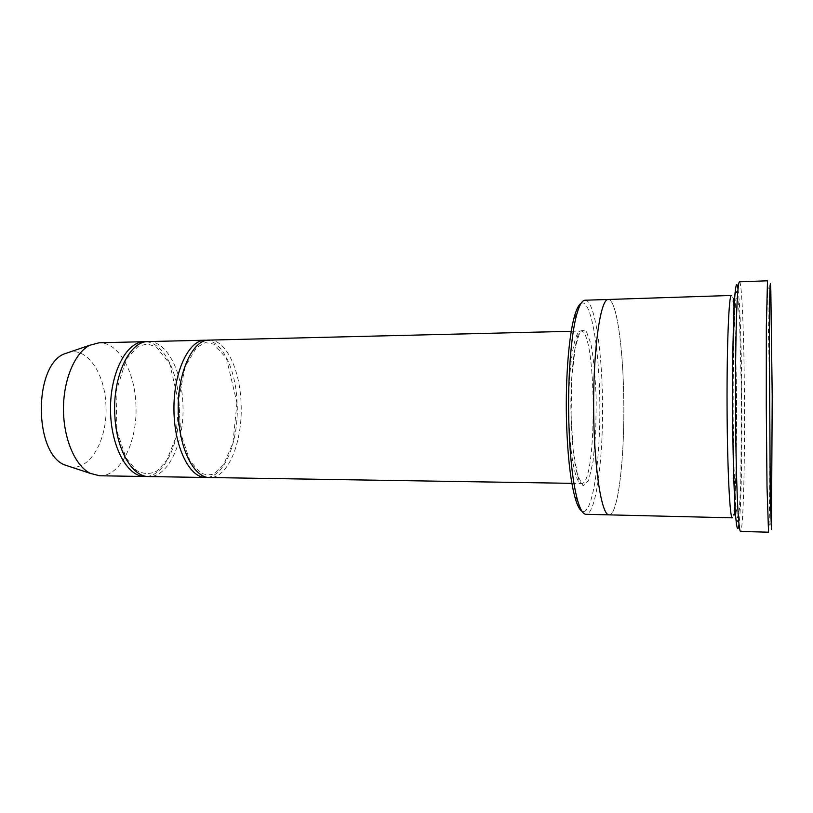 <?xml version="1.0" encoding="UTF-8"?>
<svg xmlns="http://www.w3.org/2000/svg" width="813" height="813" viewBox="0 0 813 813"><rect width="100%" height="100%" fill="white"/><g stroke="black" fill="none" stroke-linecap="round" stroke-linejoin="round"><path stroke-width="0.61" stroke-dasharray="4.07 3.05" d="M148.21 341.592C166.187 340.789 181.584 369.935 182.854 403.075C185.12 440.24 169.053 477.414 148.769 476.56M207.661 477.353C225.577 475.564 239.083 439.01 237.101 402.76C235.922 370.576 222.925 341.856 207.091 340.312M581.082 303.33C591.193 297.843 599.72 350.616 599.842 407.201C600.187 463.786 592.098 516.621 581.945 511.225M609.12 514.863C618.256 515.503 624.872 456.002 623.744 398.045C623.053 346.216 616.335 298.899 608.226 299.469C600.614 298.595 593.338 347.375 593.632 407.222C593.836 467.069 601.518 515.798 609.12 514.853C618.256 515.503 624.872 456.002 623.744 398.045C623.053 346.216 616.335 298.889 608.226 299.469L608.124 299.469M585.035 300.221C594.151 299.611 601.691 346.633 602.443 398.187C603.683 455.819 596.193 514.975 585.929 514.294M732.259 517.83C735.115 518.298 736.995 456.947 736.476 397.313C736.1 343.97 733.865 295.089 731.334 295.465M209.144 340.108C225.699 339.336 239.855 369.031 241.044 402.73C243.148 440.534 228.402 478.369 209.724 477.536M146.777 476.418C166.34 474.965 181.197 438.908 179.053 403.096C177.773 371.297 163.504 342.995 146.218 341.755M99.623 475.768C121.147 476.652 138.251 440.006 135.852 403.35C134.501 370.667 118.149 341.958 99.064 342.791M70.446 466.825C90.792 470.788 108.251 437.831 105.883 404.203C104.643 374.102 88.048 348.401 69.969 351.978M738.021 289.062C742.604 319.346 743.336 493.867 738.997 524.182M739.495 281.806C741.923 281.501 744.058 336.704 744.444 396.246C744.982 462.739 743.265 531.773 740.531 531.428M768.539 532.2L769.068 525.3C769.759 506.225 769.992 450.026 769.698 396.073L767.492 280.8M571.122 415.006L571.803 378.106L575.096 347.974L580.157 331.023L585.797 329.926L590.888 343.686C593.703 359.214 595.482 378.136 596.234 400.433L595.716 433.187L593.043 461.621L588.612 480.585L583.114 485.9L577.586 475.371L573.226 450.087L571.122 415.006M741.527 397.272L739.545 318.229L737.808 297.965L735.907 298.249L734.241 321.409L733.224 364.376L733.153 417.78L734.058 468.39L735.684 504.04L737.604 517.861L739.413 509.212L740.775 482.018L741.527 397.272M568.887 414.742C567.83 370.352 574.059 329.732 580.817 331.064C596.874 329.184 597.514 485.239 581.447 483.491C575.533 484.335 569.567 453.735 568.887 414.742M734.068 308.859L735.48 340.505L736.578 397.374L736.07 471.438L734.881 504.426M735.47 513.725L734.698 493.481C733.611 466.753 733.021 435.26 732.899 399L734.576 299.55M571.895 483.339L581.447 483.491L578.846 479.812L575.787 468.379C573.246 454.579 571.661 436.744 571.031 414.884C569.7 369.569 576.956 328.747 580.817 331.064L571.265 331.287M178.84 403.218L175.74 437.841L166.777 460.331L157.488 470.697C150.598 474.467 143.576 474.386 136.421 470.432L126.076 458.024L116.92 430.992L116.066 391.825L126.35 359.133L138.119 346.358L147.346 343.909L156.32 346.948L169.765 363.868L178.84 403.218M236.949 402.872L232.955 442.902L223.534 464.782L214.886 473.268C211.238 475.32 206.441 475.219 200.516 472.953L189.886 460.849L180.628 433.095L178.83 398.37L185.11 366.673L196.563 347.436L205.445 342.629L214.002 344.153L226.451 358.32L236.949 402.872M770.815 290.068L768.082 287.69M771.781 522.901L769.068 525.3"/><path stroke-width="1.22" d="M205.587 477.475L148.769 476.56C132.417 477.089 116.391 449.975 114.846 415.738C112.316 376.775 129.562 340.789 148.21 341.592L205.018 340.21C188.789 340.047 173.687 371.511 173.941 408.969C173.992 446.428 189.358 477.77 205.587 477.475L207.661 477.353M207.091 340.312L205.018 340.21M581.945 511.225C579.476 509.802 577.128 505.097 574.893 497.109C570.147 479.162 567.332 452.699 566.427 417.719C565.553 377.588 568.846 336.816 574.151 317.497C576.315 309.499 578.622 304.773 581.082 303.33M608.226 299.469C600.614 298.595 593.338 347.375 593.632 407.222C593.836 467.079 601.518 515.798 609.12 514.863L732.259 517.83C729.881 518.968 727.32 468.664 727.066 406.673C726.802 344.682 728.946 294.357 731.334 295.465L608.226 299.469M609.018 514.853L585.929 514.294C582.931 514.212 580.055 509.273 577.311 499.467C572.494 481.093 569.628 453.939 568.714 417.994C567.82 376.765 571.163 334.875 576.549 315.119C579.212 305.292 582.037 300.332 585.035 300.221L608.124 299.469M772.218 396.256L770.815 290.068L770.439 283.767L770.074 285.495L769.759 295.759L769.362 340.403L770.277 498.593L771.456 529.212L772.218 396.256M571.895 483.339L209.724 477.536C194.663 478.105 179.866 450.504 178.433 415.595C176.075 375.87 191.98 339.234 209.144 340.108L571.265 331.287M146.218 341.755L144.226 341.694C126.615 341.582 110.243 372.486 110.507 409.234C110.548 445.981 127.174 476.753 144.785 476.499L146.777 476.418M144.226 341.694L99.064 342.791L89.725 345.271C74.816 352.781 63.312 379.813 63.475 409.427C63.556 439.05 75.294 465.981 90.263 473.369L99.623 475.768L144.785 476.499M69.969 351.978L64.105 353.97C33.485 366.033 33.841 453.075 64.573 464.884L70.446 466.825M738.997 524.182C738.041 531.377 737.035 529.893 735.978 519.731C734.393 504.162 733.021 464.264 732.676 418.959C732.208 365.128 733.306 311.664 735.033 293.534C736.009 283.361 737.005 281.877 738.021 289.062M735.602 419.254C735.145 364.072 736.182 309.306 737.858 290.871C738.377 284.835 738.926 281.816 739.495 281.806L767.492 280.8L766.344 326.348L766.283 406.51L767.015 486.662L768.539 532.2L740.531 531.428C739.962 531.417 739.393 528.409 738.814 522.383C737.289 506.529 735.948 465.697 735.602 419.254M734.881 504.426C734.271 515.655 734.688 513.694 734.83 515.046L735.47 513.725M734.576 299.55L733.926 298.239L733.702 299.55L734.068 308.859M574.893 497.109L577.311 499.467M574.151 317.497L576.549 315.119M64.573 464.884L90.263 473.369M64.105 353.97L89.725 345.271M735.978 519.731L738.814 522.383M735.033 293.534L737.858 290.871"/></g></svg>
